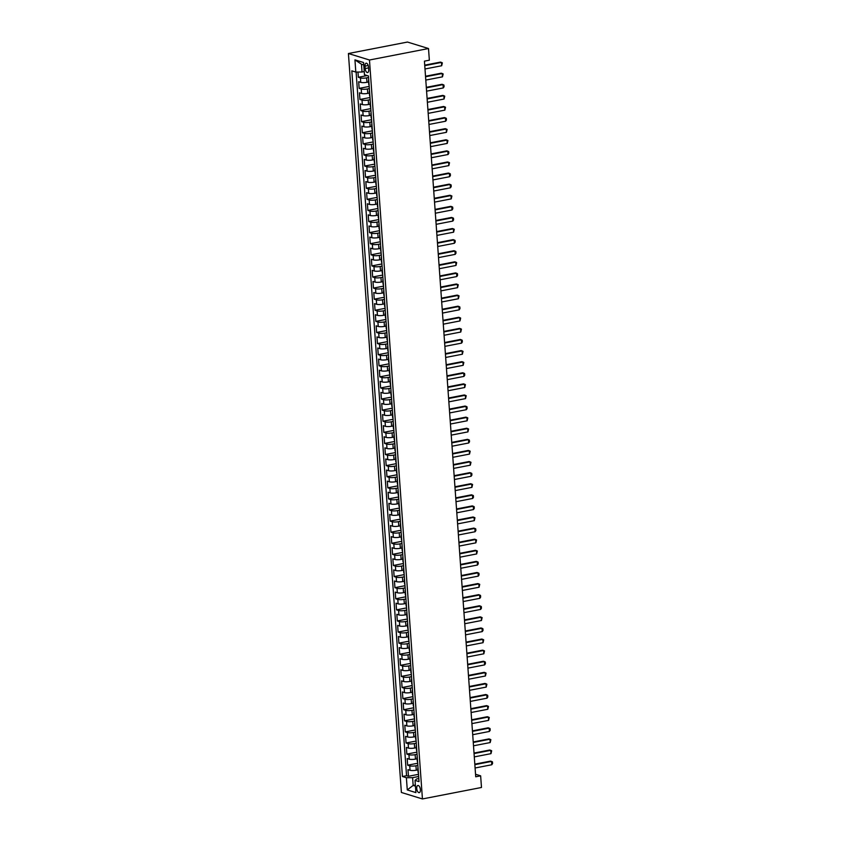 <?xml version="1.0" encoding="UTF-8"?>
<svg xmlns="http://www.w3.org/2000/svg" width="841" height="841" viewBox="0 0 841 841"><rect width="100%" height="100%" fill="white"/><g stroke="black" fill="none" stroke-linecap="round" stroke-linejoin="round"><path stroke-width="1.26" d="M420.384 789.636A3.648 1.735 -101 0 0 417.861 785.494A3.648 1.735 -101 0 0 416.737 788.511A3.648 1.735 -101 0 0 419.26 792.653A3.648 1.735 -101 0 0 420.384 789.636M348.416 53.519L401.388 792.464L422.434 798.95L369.472 60.005L348.416 53.519L407.465 42.05L428.511 48.536L369.472 60.005M357.972 72.053L358.35 77.288L367.17 75.574M368.589 81.976L366.96 82.302A4.562 0.988 175.9 0 1 360.747 82.365L358.665 81.724L359.149 88.379L369.199 86.423M369.388 93.078L367.748 93.393A4.562 0.988 -4.1 0 1 361.535 93.456L359.464 92.815L359.937 99.48L369.987 97.524M370.187 104.168L368.547 104.494A4.562 0.988 -4.1 0 1 362.334 104.557L360.253 103.916L360.736 110.57L370.786 108.615M370.976 115.27L369.346 115.585A4.562 0.988 -4.1 0 1 363.133 115.648L361.052 115.007L361.525 121.661L371.585 119.716M371.775 126.36L370.135 126.686A4.562 0.988 -4.1 0 1 363.922 126.739L361.851 126.108L362.324 132.762L372.374 130.807M372.574 137.461L370.934 137.777A4.562 0.988 -4.1 0 1 364.721 137.84L362.639 137.199L363.123 143.853L373.173 141.908M373.362 148.552L371.722 148.868A4.562 0.988 -4.1 0 1 365.52 148.931L363.438 148.289L363.911 154.954L373.972 152.999M374.161 159.653L372.521 159.969A4.562 0.988 -4.1 0 1 366.308 160.032L364.237 159.391L364.71 166.045L374.76 164.09M374.96 170.744L373.32 171.059A4.562 0.988 -4.1 0 1 367.107 171.122L365.026 170.481L365.509 177.146L375.559 175.191M375.748 181.835L374.108 182.161A4.562 0.988 -4.1 0 1 367.906 182.224L365.824 181.582L366.298 188.237L376.358 186.281M376.547 192.936L374.907 193.251A4.562 0.988 -4.1 0 1 368.694 193.314L366.623 192.673L367.096 199.328L377.146 197.383M377.346 204.027L375.706 204.352A4.562 0.988 -4.1 0 1 369.493 204.416L367.412 203.774L367.895 210.429L377.945 208.473M378.135 215.128L376.495 215.443A4.562 0.988 -4.1 0 1 370.282 215.506L368.211 214.865L368.684 221.519L378.744 219.575M378.934 226.218L377.294 226.534A4.562 0.988 -4.1 0 1 371.081 226.597L369.01 225.966L369.483 232.621L379.533 230.665M379.733 237.32L378.093 237.635A4.562 0.988 -4.1 0 1 371.88 237.698L369.798 237.057L370.282 243.711L380.332 241.766M380.521 248.41L378.881 248.726A4.562 0.988 -4.1 0 1 372.668 248.789L370.597 248.148L371.07 254.812L381.12 252.857M381.32 259.501L379.68 259.827A4.562 0.988 -4.1 0 1 373.467 259.89L371.396 259.249L371.869 265.903L381.919 263.948M382.119 270.602L380.479 270.918A4.562 0.988 -4.1 0 1 374.266 270.981L372.185 270.339L372.668 277.004L382.718 275.049M382.907 281.693L381.267 282.019A4.562 0.988 -4.1 0 1 375.054 282.082L372.983 281.441L373.457 288.095L383.507 286.14M383.706 292.794L382.066 293.11A4.562 0.988 -4.1 0 1 375.853 293.173L373.782 292.531L374.256 299.186L384.305 297.241M384.505 303.885L382.865 304.2A4.562 0.988 -4.1 0 1 376.652 304.263L374.571 303.633L375.054 310.287L385.104 308.332M385.294 314.986L383.654 315.301A4.562 0.988 -4.1 0 1 377.441 315.364L375.37 314.723L375.843 321.378L385.893 319.433M386.093 326.077L384.453 326.392A4.562 0.988 -4.1 0 1 378.24 326.455L376.169 325.814L376.642 332.479L386.692 330.524M386.892 337.178L385.252 337.493A4.562 0.988 -4.1 0 1 379.039 337.556L376.957 336.915L377.441 343.57L387.491 341.614M387.68 348.269L386.04 348.584A4.562 0.988 -4.1 0 1 379.827 348.647L377.756 348.006L378.229 354.671L388.279 352.715M388.479 359.359L386.839 359.685A4.562 0.988 -4.1 0 1 380.626 359.748L378.545 359.107L379.028 365.761L389.078 363.806M389.267 370.46L387.638 370.776A4.562 0.988 -4.1 0 1 381.425 370.839L379.344 370.198L379.827 376.852L389.877 374.907M390.066 381.551L388.426 381.877A4.562 0.988 -4.1 0 1 382.213 381.94L380.143 381.299L380.616 387.953L390.666 385.998M390.865 392.652L389.225 392.968A4.562 0.988 -4.1 0 1 383.012 393.031L380.931 392.39L381.415 399.044L391.464 397.099M391.654 403.743L390.024 404.058A4.562 0.988 -4.1 0 1 383.811 404.122L381.73 403.48L382.203 410.145L392.263 408.19M392.453 414.844L390.813 415.16A4.562 0.988 -4.1 0 1 384.6 415.223L382.529 414.581L383.002 421.236L393.052 419.291M393.252 425.935L391.612 426.25A4.562 0.988 -4.1 0 1 385.399 426.313L383.317 425.672L383.801 432.337L393.851 430.382M394.04 437.026L392.4 437.352A4.562 0.988 -4.1 0 1 386.198 437.415L384.116 436.773L384.589 443.428L394.65 441.472M394.839 448.127L393.199 448.442A4.562 0.988 -4.1 0 1 386.986 448.505L384.915 447.864L385.388 454.518L395.438 452.574M395.638 459.218L393.998 459.543A4.562 0.988 -4.1 0 1 387.785 459.606L385.704 458.965L386.187 465.62L396.237 463.664M396.426 470.319L394.786 470.634A4.562 0.988 -4.1 0 1 388.584 470.697L386.503 470.056L386.976 476.71L397.036 474.766M397.225 481.409L395.585 481.725A4.562 0.988 -4.1 0 1 389.372 481.788L387.302 481.157L387.775 487.812L397.825 485.856M398.024 492.511L396.384 492.826A4.562 0.988 -4.1 0 1 390.171 492.889L388.09 492.248L388.574 498.902L398.623 496.957M398.813 503.601L397.173 503.917A4.562 0.988 -4.1 0 1 390.97 503.98L388.889 503.339L389.362 510.003L399.422 508.048M399.612 514.692L397.972 515.018A4.562 0.988 -4.1 0 1 391.759 515.081L389.688 514.44L390.161 521.094L400.211 519.139M400.411 525.793L398.771 526.109A4.562 0.988 -4.1 0 1 392.558 526.172L390.476 525.53L390.96 532.195L401.01 530.24M401.199 536.884L399.559 537.21A4.562 0.988 -4.1 0 1 393.346 537.273L391.275 536.632L391.748 543.286L401.798 541.331M401.998 547.985L400.358 548.3A4.562 0.988 -4.1 0 1 394.145 548.364L392.074 547.722L392.547 554.377L402.597 552.432M402.797 559.076L401.157 559.402A4.562 0.988 -4.1 0 1 394.944 559.454L392.863 558.823L393.346 565.478L403.396 563.523M403.585 570.177L401.945 570.492A4.562 0.988 -4.1 0 1 395.733 570.555L393.662 569.914L394.135 576.569L404.185 574.624M404.384 581.268L402.744 581.583A4.562 0.988 -4.1 0 1 396.531 581.646L394.461 581.005L394.934 587.67L404.984 585.714M405.183 592.369L403.543 592.684A4.562 0.988 -4.1 0 1 397.33 592.747L395.249 592.106L395.733 598.76L405.783 596.805M405.972 603.46L404.332 603.775A4.562 0.988 -4.1 0 1 398.119 603.838L396.048 603.197L396.521 609.862L406.571 607.906M406.771 614.55L405.131 614.876A4.562 0.988 -4.1 0 1 398.918 614.939L396.847 614.298L397.32 620.952L407.37 618.997M407.57 625.651L405.93 625.967A4.562 0.988 -4.1 0 1 399.717 626.03L397.635 625.389L398.119 632.043L408.169 630.098M408.358 636.742L406.718 637.068A4.562 0.988 -4.1 0 1 400.505 637.131L398.434 636.49L398.907 643.144L408.957 641.189M409.157 647.843L407.517 648.159A4.562 0.988 -4.1 0 1 401.304 648.222L399.223 647.581L399.706 654.235L409.756 652.29M409.945 658.934L408.316 659.249A4.562 0.988 -4.1 0 1 402.103 659.312L400.022 658.671L400.505 665.336L410.555 663.381M410.744 670.035L409.104 670.351A4.562 0.988 -4.1 0 1 402.892 670.414L400.821 669.772L401.294 676.427L411.344 674.482M411.543 681.126L409.903 681.441A4.562 0.988 -4.1 0 1 403.691 681.504L401.609 680.863L402.093 687.528L412.143 685.573M412.332 692.217L410.702 692.542A4.562 0.988 -4.1 0 1 404.489 692.606L402.408 691.964L402.892 698.619L412.942 696.663M413.131 703.318L411.491 703.633A4.562 0.988 -4.1 0 1 405.278 703.696L403.207 703.055L403.68 709.72L413.73 707.765M413.93 714.408L412.29 714.734A4.562 0.988 -4.1 0 1 406.077 714.797L403.995 714.156L404.479 720.811L414.529 718.855M414.718 725.51L413.089 725.825A4.562 0.988 -4.1 0 1 406.876 725.888L404.794 725.247L405.267 731.901L415.328 729.956M415.517 736.6L413.877 736.916A4.562 0.988 -4.1 0 1 407.664 736.979L405.593 736.348L406.066 743.002L416.116 741.047M416.316 747.702L414.676 748.017A4.562 0.988 -4.1 0 1 408.463 748.08L406.382 747.439L406.865 754.093L416.915 752.148M417.104 758.792L415.465 759.108A4.562 0.988 -4.1 0 1 409.262 759.171L407.181 758.529L407.654 765.194L417.714 763.239M428.511 48.536L429.352 60.195L424.432 61.141L475.722 776.79L480.642 775.833L475.543 774.267M365.015 66.113L365.183 68.563A3.532 1.682 -101 0 0 367.622 72.568A3.532 1.682 -101 0 0 368.715 69.645L368.537 67.206A3.532 1.682 -101 0 0 366.108 63.191A3.532 1.682 -101 0 0 365.015 66.113L368.211 65.493M418.807 778.524L416.705 778.934L415.044 780.395L419.028 781.625L368.442 75.963L364.458 74.733L363.585 62.528L354.944 59.869L355.817 72.074L351.832 70.844L402.418 776.506L406.392 777.725L412.605 777.662L413.162 785.431L415.454 786.135M415.044 780.395L415.917 792.6L407.275 789.93L406.392 777.725M417.861 765.394L415.948 765.773A4.562 0.988 175.9 0 1 409.735 765.836L407.654 765.194M417.903 769.893L416.263 770.209L415.948 765.773M417.073 754.303L415.149 754.671A4.562 0.988 175.9 0 1 408.936 754.734L406.865 754.093M416.274 743.202L414.361 743.581A4.562 0.988 175.9 0 1 408.148 743.644L406.066 743.002M415.475 732.112L413.562 732.479A4.562 0.988 175.9 0 1 407.349 732.543L405.267 731.901M414.687 721.01L412.763 721.389A4.562 0.988 175.9 0 1 406.55 721.452L404.479 720.811M413.888 709.92L411.974 710.288A4.562 0.988 175.9 0 1 405.761 710.351L403.68 709.72M413.089 698.829L411.175 699.197A4.562 0.988 175.9 0 1 404.963 699.26L402.892 698.619M412.3 687.728L410.376 688.106A4.562 0.988 175.9 0 1 404.164 688.169L402.093 687.528M411.501 676.637L409.588 677.005A4.562 0.988 175.9 0 1 403.375 677.068L401.294 676.427M410.702 665.536L408.789 665.914A4.562 0.988 175.9 0 1 402.576 665.977L400.505 665.336M409.914 654.445L407.99 654.813A4.562 0.988 175.9 0 1 401.777 654.876L399.706 654.235M409.115 643.344L407.202 643.722A4.562 0.988 175.9 0 1 400.989 643.785L398.907 643.144M408.316 632.253L406.403 632.621A4.562 0.988 175.9 0 1 400.19 632.684L398.119 632.043M407.528 621.163L405.604 621.531A4.562 0.988 175.9 0 1 399.391 621.594L397.32 620.952M406.729 610.061L404.815 610.44A4.562 0.988 175.9 0 1 398.602 610.492L396.521 609.862M405.93 598.971L404.016 599.339A4.562 0.988 175.9 0 1 397.804 599.402L395.733 598.76M405.141 587.87L403.217 588.248A4.562 0.988 175.9 0 1 397.005 588.311L394.934 587.67M404.342 576.779L402.429 577.147A4.562 0.988 175.9 0 1 396.216 577.21L394.135 576.569M403.554 565.678L401.63 566.056A4.562 0.988 175.9 0 1 395.417 566.119L393.346 565.478M402.755 554.587L400.831 554.955A4.562 0.988 175.9 0 1 394.629 555.018L392.547 554.377M401.956 543.486L400.043 543.864A4.562 0.988 175.9 0 1 393.83 543.927L391.748 543.286M401.168 532.395L399.244 532.763A4.562 0.988 175.9 0 1 393.031 532.826L390.96 532.195M400.369 521.304L398.445 521.672A4.562 0.988 175.9 0 1 392.242 521.735L390.161 521.094M399.57 510.203L397.656 510.582A4.562 0.988 175.9 0 1 391.443 510.645L389.362 510.003M398.781 499.112L396.857 499.48A4.562 0.988 175.9 0 1 390.645 499.543L388.574 498.902M397.982 488.011L396.069 488.39A4.562 0.988 175.9 0 1 389.856 488.453L387.775 487.812M397.183 476.921L395.27 477.289A4.562 0.988 175.9 0 1 389.057 477.352L386.976 476.71M396.395 465.819L394.471 466.198A4.562 0.988 175.9 0 1 388.258 466.261L386.187 465.62M395.596 454.729L393.683 455.097A4.562 0.988 175.9 0 1 387.47 455.16L385.388 454.518M394.797 443.638L392.884 444.006A4.562 0.988 175.9 0 1 386.671 444.069L384.589 443.428M394.009 432.537L392.085 432.915A4.562 0.988 175.9 0 1 385.872 432.978L383.801 432.337M393.21 421.446L391.296 421.814A4.562 0.988 175.9 0 1 385.083 421.877L383.002 421.236M392.411 410.345L390.497 410.723A4.562 0.988 175.9 0 1 384.284 410.786L382.203 410.145M391.622 399.254L389.698 399.622A4.562 0.988 175.9 0 1 383.485 399.685L381.415 399.044M390.823 388.153L388.91 388.531A4.562 0.988 175.9 0 1 382.697 388.595L380.616 387.953M390.024 377.062L388.111 377.43A4.562 0.988 175.9 0 1 381.898 377.493L379.827 376.852M389.236 365.972L387.312 366.34A4.562 0.988 175.9 0 1 381.099 366.403L379.028 365.761M388.437 354.87L386.524 355.238A4.562 0.988 175.9 0 1 380.311 355.301L378.229 354.671M387.638 343.78L385.725 344.148A4.562 0.988 175.9 0 1 379.512 344.211L377.441 343.57M386.849 332.679L384.926 333.057A4.562 0.988 175.9 0 1 378.713 333.12L376.642 332.479M386.051 321.588L384.137 321.956A4.562 0.988 175.9 0 1 377.924 322.019L375.843 321.378M385.252 310.487L383.338 310.865A4.562 0.988 175.9 0 1 377.125 310.928L375.054 310.287M384.463 299.396L382.539 299.764A4.562 0.988 175.9 0 1 376.326 299.827L374.256 299.186M383.664 288.295L381.751 288.673A4.562 0.988 175.9 0 1 375.538 288.736L373.457 288.095M382.865 277.204L380.952 277.572A4.562 0.988 175.9 0 1 374.739 277.635L372.668 277.004M382.077 266.113L380.153 266.481A4.562 0.988 175.9 0 1 373.951 266.544L371.869 265.903M381.278 255.012L379.365 255.391A4.562 0.988 175.9 0 1 373.152 255.454L371.07 254.812M380.489 243.922L378.566 244.289A4.562 0.988 175.9 0 1 372.353 244.353L370.282 243.711M379.69 232.82L377.767 233.199A4.562 0.988 175.9 0 1 371.564 233.262L369.483 232.621M378.892 221.73L376.978 222.098A4.562 0.988 175.9 0 1 370.765 222.161L368.684 221.519M378.103 210.628L376.179 211.007A4.562 0.988 175.9 0 1 369.966 211.07L367.895 210.429M377.304 199.538L375.38 199.906A4.562 0.988 175.9 0 1 369.178 199.969L367.096 199.328M376.505 188.447L374.592 188.815A4.562 0.988 175.9 0 1 368.379 188.878L366.298 188.237M375.717 177.346L373.793 177.724A4.562 0.988 175.9 0 1 367.58 177.777L365.509 177.146M374.918 166.255L373.005 166.623A4.562 0.988 175.9 0 1 366.792 166.686L364.71 166.045M374.119 155.154L372.206 155.532A4.562 0.988 175.9 0 1 365.993 155.596L363.911 154.954M373.33 144.063L371.407 144.431A4.562 0.988 175.9 0 1 365.194 144.494L363.123 143.853M372.531 132.962L370.618 133.341A4.562 0.988 175.9 0 1 364.405 133.404L362.324 132.762M371.733 121.871L369.819 122.239A4.562 0.988 175.9 0 1 363.606 122.302L361.525 121.661M370.944 110.77L369.02 111.149A4.562 0.988 175.9 0 1 362.807 111.212L360.736 110.57M370.145 99.68L368.232 100.047A4.562 0.988 175.9 0 1 362.019 100.111L359.937 99.48M369.346 88.589L367.433 88.957A4.562 0.988 175.9 0 1 361.22 89.02L359.149 88.379M368.558 77.488L366.634 77.866A4.562 0.988 175.9 0 1 360.421 77.929L358.35 77.288M356.111 72.063L406.55 775.696L408.453 776.285L418.503 774.33M416.263 770.209A4.562 0.988 -4.1 0 1 410.051 770.272L407.98 769.631L408.453 776.285M369.083 84.909A4.562 0.988 175.9 0 1 368.779 84.594L368.463 80.147A4.562 0.988 175.9 0 1 368.715 79.79M363.764 64.946L361.472 64.242L362.029 72.011L355.817 72.074M364.237 71.58L362.029 72.011M480.642 775.833L481.483 787.481L422.434 798.95M415.38 785L413.162 785.431L407.275 789.93M418.66 776.495L412.605 777.662M369.567 91.564A4.562 0.988 175.9 0 1 369.262 91.248A4.562 0.988 175.9 0 1 369.514 90.891M369.262 91.248L369.577 95.685A4.562 0.988 -4.1 0 0 369.882 96.011M370.355 102.665A4.562 0.988 175.9 0 1 370.051 102.339A4.562 0.988 175.9 0 1 370.313 101.982M370.051 102.339L370.376 106.786A4.562 0.988 -4.1 0 0 370.681 107.101M371.154 113.756A4.562 0.988 175.9 0 1 370.849 113.44A4.562 0.988 175.9 0 1 371.102 113.072M370.849 113.44L371.165 117.877A4.562 0.988 -4.1 0 0 371.47 118.192M371.953 124.857A4.562 0.988 175.9 0 1 371.648 124.531A4.562 0.988 175.9 0 1 371.901 124.174M371.648 124.531L371.964 128.967A4.562 0.988 -4.1 0 0 372.269 129.293M372.742 135.948A4.562 0.988 175.9 0 1 372.437 135.632A4.562 0.988 175.9 0 1 372.7 135.264M372.437 135.632L372.763 140.069A4.562 0.988 -4.1 0 0 373.068 140.384M373.541 147.049A4.562 0.988 175.9 0 1 373.236 146.723A4.562 0.988 175.9 0 1 373.488 146.366M373.236 146.723L373.551 151.159A4.562 0.988 -4.1 0 0 373.856 151.485M374.34 158.14A4.562 0.988 175.9 0 1 374.035 157.824A4.562 0.988 175.9 0 1 374.287 157.456M374.035 157.824L374.35 162.26A4.562 0.988 -4.1 0 0 374.655 162.576M375.128 169.23A4.562 0.988 175.9 0 1 374.823 168.915A4.562 0.988 175.9 0 1 375.086 168.557M374.823 168.915L375.139 173.351A4.562 0.988 -4.1 0 0 375.454 173.677M375.927 180.331A4.562 0.988 175.9 0 1 375.622 180.006A4.562 0.988 175.9 0 1 375.874 179.648M375.622 180.006L375.938 184.452A4.562 0.988 -4.1 0 0 376.242 184.768M376.726 191.422A4.562 0.988 175.9 0 1 376.421 191.107A4.562 0.988 175.9 0 1 376.673 190.739M376.421 191.107L376.736 195.543A4.562 0.988 -4.1 0 0 377.041 195.869M377.514 202.523A4.562 0.988 175.9 0 1 377.21 202.197A4.562 0.988 175.9 0 1 377.472 201.84M377.21 202.197L377.525 206.634A4.562 0.988 -4.1 0 0 377.84 206.96M378.313 213.614A4.562 0.988 175.9 0 1 378.008 213.299A4.562 0.988 175.9 0 1 378.261 212.931M378.008 213.299L378.324 217.735A4.562 0.988 -4.1 0 0 378.629 218.05M379.112 224.715A4.562 0.988 175.9 0 1 378.797 224.389A4.562 0.988 175.9 0 1 379.06 224.032M378.797 224.389L379.123 228.826A4.562 0.988 -4.1 0 0 379.428 229.151M379.901 235.806A4.562 0.988 175.9 0 1 379.596 235.491A4.562 0.988 175.9 0 1 379.859 235.123M379.596 235.491L379.911 239.927A4.562 0.988 -4.1 0 0 380.216 240.242M380.7 246.907A4.562 0.988 175.9 0 1 380.395 246.581A4.562 0.988 175.9 0 1 380.647 246.224M380.395 246.581L380.71 251.017A4.562 0.988 -4.1 0 0 381.015 251.343M381.499 257.998A4.562 0.988 175.9 0 1 381.183 257.672A4.562 0.988 175.9 0 1 381.446 257.314M381.183 257.672L381.509 262.119A4.562 0.988 -4.1 0 0 381.814 262.434M382.287 269.088A4.562 0.988 175.9 0 1 381.982 268.773A4.562 0.988 175.9 0 1 382.245 268.416M381.982 268.773L382.298 273.209A4.562 0.988 -4.1 0 0 382.602 273.535M383.086 280.19A4.562 0.988 175.9 0 1 382.781 279.864A4.562 0.988 175.9 0 1 383.033 279.506M382.781 279.864L383.097 284.3A4.562 0.988 -4.1 0 0 383.401 284.626M383.874 291.28A4.562 0.988 175.9 0 1 383.57 290.965A4.562 0.988 175.9 0 1 383.832 290.597M383.57 290.965L383.895 295.401A4.562 0.988 -4.1 0 0 384.2 295.717M384.673 302.382A4.562 0.988 175.9 0 1 384.369 302.056A4.562 0.988 175.9 0 1 384.621 301.698M384.369 302.056L384.684 306.492A4.562 0.988 -4.1 0 0 384.989 306.818M385.472 313.472A4.562 0.988 175.9 0 1 385.167 313.157A4.562 0.988 175.9 0 1 385.42 312.789M385.167 313.157L385.483 317.593A4.562 0.988 -4.1 0 0 385.788 317.909M386.261 324.573A4.562 0.988 175.9 0 1 385.956 324.248A4.562 0.988 175.9 0 1 386.219 323.89M385.956 324.248L386.282 328.684A4.562 0.988 -4.1 0 0 386.587 329.01M387.06 335.664A4.562 0.988 175.9 0 1 386.755 335.338A4.562 0.988 175.9 0 1 387.007 334.981M386.755 335.338L387.07 339.785A4.562 0.988 -4.1 0 0 387.375 340.1M387.859 346.755A4.562 0.988 175.9 0 1 387.554 346.439A4.562 0.988 175.9 0 1 387.806 346.082M387.554 346.439L387.869 350.876A4.562 0.988 -4.1 0 0 388.174 351.202M388.647 357.856A4.562 0.988 175.9 0 1 388.342 357.53A4.562 0.988 175.9 0 1 388.605 357.173M388.342 357.53L388.668 361.977A4.562 0.988 -4.1 0 0 388.973 362.292M389.446 368.947A4.562 0.988 175.9 0 1 389.141 368.631A4.562 0.988 175.9 0 1 389.394 368.263M389.141 368.631L389.457 373.068A4.562 0.988 -4.1 0 0 389.761 373.383M390.245 380.048A4.562 0.988 175.9 0 1 389.94 379.722A4.562 0.988 175.9 0 1 390.192 379.365M389.94 379.722L390.256 384.158A4.562 0.988 -4.1 0 0 390.56 384.484M391.033 391.139A4.562 0.988 175.9 0 1 390.729 390.823A4.562 0.988 175.9 0 1 390.991 390.455M390.729 390.823L391.054 395.259A4.562 0.988 -4.1 0 0 391.359 395.575M391.832 402.24A4.562 0.988 175.9 0 1 391.528 401.914A4.562 0.988 175.9 0 1 391.78 401.556M391.528 401.914L391.843 406.35A4.562 0.988 -4.1 0 0 392.148 406.676M392.631 413.33A4.562 0.988 175.9 0 1 392.327 413.015A4.562 0.988 175.9 0 1 392.579 412.647M392.327 413.015L392.642 417.451A4.562 0.988 -4.1 0 0 392.947 417.767M393.42 424.432A4.562 0.988 175.9 0 1 393.115 424.106A4.562 0.988 175.9 0 1 393.378 423.748M393.115 424.106L393.441 428.542A4.562 0.988 -4.1 0 0 393.746 428.868M394.219 435.522A4.562 0.988 175.9 0 1 393.914 435.196A4.562 0.988 175.9 0 1 394.166 434.839M393.914 435.196L394.229 439.643A4.562 0.988 -4.1 0 0 394.534 439.959M395.018 446.613A4.562 0.988 175.9 0 1 394.713 446.298A4.562 0.988 175.9 0 1 394.965 445.93M394.713 446.298L395.028 450.734A4.562 0.988 -4.1 0 0 395.333 451.06M395.806 457.714A4.562 0.988 175.9 0 1 395.501 457.388A4.562 0.988 175.9 0 1 395.764 457.031M395.501 457.388L395.817 461.825A4.562 0.988 -4.1 0 0 396.132 462.151M396.605 468.805A4.562 0.988 175.9 0 1 396.3 468.49A4.562 0.988 175.9 0 1 396.553 468.122M396.3 468.49L396.616 472.926A4.562 0.988 -4.1 0 0 396.92 473.241M397.404 479.906A4.562 0.988 175.9 0 1 397.099 479.58A4.562 0.988 175.9 0 1 397.351 479.223M397.099 479.58L397.415 484.017A4.562 0.988 -4.1 0 0 397.719 484.342M398.192 490.997A4.562 0.988 175.9 0 1 397.888 490.681A4.562 0.988 175.9 0 1 398.15 490.314M397.888 490.681L398.203 495.118A4.562 0.988 -4.1 0 0 398.518 495.433M398.991 502.098A4.562 0.988 175.9 0 1 398.687 501.772A4.562 0.988 175.9 0 1 398.939 501.415M398.687 501.772L399.002 506.208A4.562 0.988 -4.1 0 0 399.307 506.534M399.79 513.189A4.562 0.988 175.9 0 1 399.486 512.863A4.562 0.988 175.9 0 1 399.738 512.505M399.486 512.863L399.801 517.31A4.562 0.988 -4.1 0 0 400.106 517.625M400.579 524.279A4.562 0.988 175.9 0 1 400.274 523.964A4.562 0.988 175.9 0 1 400.537 523.607M400.274 523.964L400.589 528.4A4.562 0.988 -4.1 0 0 400.894 528.726M401.378 535.381A4.562 0.988 175.9 0 1 401.073 535.055A4.562 0.988 175.9 0 1 401.325 534.697M401.073 535.055L401.388 539.502A4.562 0.988 -4.1 0 0 401.693 539.817M402.177 546.471A4.562 0.988 175.9 0 1 401.861 546.156A4.562 0.988 175.9 0 1 402.124 545.788M401.861 546.156L402.187 550.592A4.562 0.988 -4.1 0 0 402.492 550.908M402.965 557.572A4.562 0.988 175.9 0 1 402.66 557.247A4.562 0.988 175.9 0 1 402.923 556.889M402.66 557.247L402.976 561.683A4.562 0.988 -4.1 0 0 403.281 562.009M403.764 568.663A4.562 0.988 175.9 0 1 403.459 568.348A4.562 0.988 175.9 0 1 403.712 567.98M403.459 568.348L403.775 572.784A4.562 0.988 -4.1 0 0 404.079 573.099M404.563 579.764A4.562 0.988 175.9 0 1 404.248 579.438A4.562 0.988 175.9 0 1 404.51 579.081M404.248 579.438L404.574 583.875A4.562 0.988 -4.1 0 0 404.878 584.201M405.351 590.855A4.562 0.988 175.9 0 1 405.047 590.54A4.562 0.988 175.9 0 1 405.309 590.172M405.047 590.54L405.362 594.976A4.562 0.988 -4.1 0 0 405.667 595.291M406.15 601.946A4.562 0.988 175.9 0 1 405.846 601.63A4.562 0.988 175.9 0 1 406.098 601.273M405.846 601.63L406.161 606.067A4.562 0.988 -4.1 0 0 406.466 606.393M406.939 613.047A4.562 0.988 175.9 0 1 406.634 612.721A4.562 0.988 175.9 0 1 406.897 612.364M406.634 612.721L406.96 617.168A4.562 0.988 -4.1 0 0 407.265 617.483M407.738 624.138A4.562 0.988 175.9 0 1 407.433 623.822A4.562 0.988 175.9 0 1 407.685 623.454M407.433 623.822L407.748 628.259A4.562 0.988 -4.1 0 0 408.053 628.584M408.537 635.239A4.562 0.988 175.9 0 1 408.232 634.913A4.562 0.988 175.9 0 1 408.484 634.556M408.232 634.913L408.547 639.349A4.562 0.988 -4.1 0 0 408.852 639.675M409.325 646.33A4.562 0.988 175.9 0 1 409.02 646.014A4.562 0.988 175.9 0 1 409.283 645.646M409.02 646.014L409.346 650.45A4.562 0.988 -4.1 0 0 409.651 650.766M410.124 657.431A4.562 0.988 175.9 0 1 409.819 657.105A4.562 0.988 175.9 0 1 410.072 656.747M409.819 657.105L410.135 661.541A4.562 0.988 -4.1 0 0 410.44 661.867M410.923 668.521A4.562 0.988 175.9 0 1 410.618 668.206A4.562 0.988 175.9 0 1 410.871 667.838M410.618 668.206L410.934 672.642A4.562 0.988 -4.1 0 0 411.238 672.958M411.712 679.623A4.562 0.988 175.9 0 1 411.407 679.297A4.562 0.988 175.9 0 1 411.67 678.939M411.407 679.297L411.733 683.733A4.562 0.988 -4.1 0 0 412.037 684.059M412.51 690.713A4.562 0.988 175.9 0 1 412.206 690.387A4.562 0.988 175.9 0 1 412.458 690.03M412.206 690.387L412.521 694.834A4.562 0.988 -4.1 0 0 412.826 695.15M413.309 701.804A4.562 0.988 175.9 0 1 413.005 701.489A4.562 0.988 175.9 0 1 413.257 701.131M413.005 701.489L413.32 705.925A4.562 0.988 -4.1 0 0 413.625 706.251M414.098 712.905A4.562 0.988 175.9 0 1 413.793 712.579A4.562 0.988 175.9 0 1 414.056 712.222M413.793 712.579L414.119 717.016A4.562 0.988 -4.1 0 0 414.424 717.341M414.897 723.996A4.562 0.988 175.9 0 1 414.592 723.68A4.562 0.988 175.9 0 1 414.844 723.313M414.592 723.68L414.907 728.117A4.562 0.988 -4.1 0 0 415.212 728.432M415.696 735.097A4.562 0.988 175.9 0 1 415.391 734.771A4.562 0.988 175.9 0 1 415.643 734.414M415.391 734.771L415.706 739.207A4.562 0.988 -4.1 0 0 416.011 739.533M416.484 746.188A4.562 0.988 175.9 0 1 416.179 745.872A4.562 0.988 175.9 0 1 416.442 745.504M416.179 745.872L416.505 750.309A4.562 0.988 -4.1 0 0 416.81 750.624M417.283 757.289A4.562 0.988 175.9 0 1 416.978 756.963A4.562 0.988 175.9 0 1 417.231 756.606M416.978 756.963L417.294 761.399A4.562 0.988 -4.1 0 0 417.599 761.725M418.082 768.38A4.562 0.988 175.9 0 1 417.777 768.054A4.562 0.988 175.9 0 1 418.03 767.696M406.55 775.696L402.418 776.506M417.777 768.054L418.093 772.501A4.562 0.988 -4.1 0 0 418.397 772.816M361.472 64.242L354.944 59.869M424.747 65.661L441.441 62.423L442.355 62.875L441.683 65.745L424.989 68.983M441.683 65.745L441.441 62.423L440.421 62.108L424.716 65.156M425.546 76.752L442.24 73.514L443.154 73.966L442.482 76.846L425.788 80.084M442.482 76.846L442.24 73.514L441.21 73.199L425.514 76.247M426.345 87.853L443.028 84.605L443.943 85.057L444.069 86.728L443.27 87.937L426.576 91.175M443.27 87.937L443.028 84.605L442.009 84.289L426.303 87.338M427.133 98.944L443.827 95.706L444.742 96.158L444.069 99.028L427.375 102.276M444.069 99.028L443.827 95.706L442.808 95.39L427.102 98.439M427.932 110.045L444.626 106.796L445.541 107.249L444.857 110.129L428.174 113.367M444.857 110.129L444.626 106.796L443.596 106.481L427.901 109.53M428.731 121.136L445.415 117.898L446.329 118.35L446.455 120.011L445.656 121.22L428.963 124.468M445.656 121.22L445.415 117.898L444.395 117.582L428.689 120.631M429.52 132.226L446.214 128.988L447.128 129.44L446.455 132.321L429.762 135.559M446.455 132.321L446.214 128.988L445.194 128.673L429.488 131.722M430.319 143.327L447.013 140.09L447.927 140.542L447.244 143.412L430.56 146.66M447.244 143.412L447.013 140.09L445.982 139.774L430.287 142.823M431.118 154.418L447.801 151.18L448.716 151.632L448.842 153.293L448.043 154.513L431.349 157.751M448.043 154.513L447.801 151.18L446.781 150.865L431.076 153.914M431.906 165.519L448.6 162.271L449.515 162.723L448.842 165.603L432.148 168.841M448.842 165.603L448.6 162.271L447.58 161.956L431.875 165.015M432.705 176.61L449.399 173.372L450.303 173.824L450.429 175.485L449.63 176.705L432.947 179.942M449.63 176.705L449.399 173.372L448.369 173.057L432.673 176.105M433.504 187.711L450.187 184.463L451.102 184.915L451.228 186.586L450.429 187.795L433.735 191.033M450.429 187.795L450.187 184.463L449.168 184.147L433.462 187.196M434.292 198.802L450.986 195.564L451.901 196.016L451.228 198.886L434.534 202.134M451.228 198.886L450.986 195.564L449.967 195.249L434.261 198.297M435.091 209.903L451.785 206.655L452.689 207.107L452.815 208.778L452.016 209.987L435.333 213.225M452.016 209.987L451.785 206.655L450.755 206.339L435.049 209.388M435.89 220.994L452.574 217.756L453.488 218.208L453.604 219.869L452.815 221.078L436.122 224.326M452.815 221.078L452.574 217.756L451.554 217.441L435.848 220.489M436.679 232.084L453.373 228.847L454.287 229.299L453.614 232.179L436.921 235.417M453.614 232.179L453.373 228.847L452.353 228.531L436.647 231.58M437.478 243.186L454.172 239.948L455.076 240.4L455.202 242.061L454.403 243.27L437.719 246.508M454.403 243.27L454.172 239.948L453.141 239.622L437.436 242.681M438.277 254.276L454.96 251.039L455.875 251.491L455.99 253.152L455.202 254.371L438.508 257.609M455.202 254.371L454.96 251.039L453.94 250.723L438.235 253.772M439.065 265.378L455.759 262.129L456.674 262.581L456.001 265.462L439.307 268.7M456.001 265.462L455.759 262.129L454.739 261.814L439.034 264.862M439.864 276.468L456.558 273.23L457.462 273.682L457.588 275.343L456.789 276.552L440.106 279.801M456.789 276.552L456.558 273.23L455.528 272.915L439.822 275.964M440.663 287.569L457.346 284.321L458.261 284.773L457.588 287.654L440.894 290.891M457.588 287.654L457.346 284.321L456.327 284.006L440.621 287.054M441.451 298.66L458.145 295.422L459.06 295.874L458.387 298.744L441.693 301.993M458.387 298.744L458.145 295.422L457.126 295.107L441.42 298.156M442.25 309.751L458.944 306.513L459.848 306.965L459.974 308.626L459.175 309.845L442.492 313.083M459.175 309.845L458.944 306.513L457.914 306.198L442.208 309.246M443.039 320.852L459.733 317.614L460.647 318.066L459.974 320.936L443.281 324.184M459.974 320.936L459.733 317.614L458.713 317.299L443.007 320.347M443.838 331.943L460.532 328.705L461.446 329.157L460.773 332.037L444.08 335.275M460.773 332.037L460.532 328.705L459.501 328.389L443.806 331.438M444.637 343.044L461.331 339.796L462.235 340.248L462.361 341.919L461.562 343.128L444.868 346.366M461.562 343.128L461.331 339.796L460.3 339.48L444.595 342.529M445.425 354.135L462.119 350.897L463.034 351.349L462.361 354.229L445.667 357.467M462.361 354.229L462.119 350.897L461.099 350.581L445.394 353.63M446.224 365.236L462.918 361.987L463.833 362.439L463.16 365.32L446.466 368.558M463.16 365.32L462.918 361.987L461.888 361.672L446.193 364.721M447.023 376.326L463.717 373.089L464.621 373.541L464.747 375.202L463.948 376.411L447.254 379.659M463.948 376.411L463.717 373.089L462.687 372.773L446.981 375.822M447.811 387.428L464.505 384.179L465.42 384.631L464.747 387.512L448.053 390.75M464.747 387.512L464.505 384.179L463.486 383.864L447.78 386.913M448.61 398.518L465.304 395.281L466.219 395.733L465.546 398.602L448.852 401.851M465.546 398.602L465.304 395.281L464.274 394.965L448.579 398.014M449.409 409.609L466.093 406.371L467.007 406.823L467.133 408.484L466.335 409.704L449.641 412.942M466.335 409.704L466.093 406.371L465.073 406.056L449.367 409.104M450.198 420.71L466.892 417.462L467.806 417.924L467.133 420.794L450.44 424.032M467.133 420.794L466.892 417.462L465.872 417.147L450.166 420.206M450.997 431.801L467.691 428.563L468.605 429.015L467.922 431.896L451.239 435.133M467.922 431.896L467.691 428.563L466.66 428.248L450.965 431.296M451.796 442.902L468.479 439.654L469.394 440.106L469.52 441.777L468.721 442.986L452.027 446.224M468.721 442.986L468.479 439.654L467.459 439.338L451.754 442.387M452.584 453.993L469.278 450.755L470.193 451.207L469.52 454.077L452.826 457.325M469.52 454.077L469.278 450.755L468.258 450.44L452.553 453.488M453.383 465.094L470.077 461.846L470.992 462.298L470.308 465.178L453.625 468.416M470.308 465.178L470.077 461.846L469.047 461.53L453.352 464.579M454.182 476.185L470.865 472.947L471.78 473.399L471.906 475.06L471.107 476.269L454.413 479.517M471.107 476.269L470.865 472.947L469.846 472.631L454.14 475.68M454.97 487.275L471.664 484.038L472.579 484.49L471.906 487.37L455.212 490.608M471.906 487.37L471.664 484.038L470.645 483.722L454.939 486.771M455.769 498.377L472.463 495.139L473.367 495.591L473.494 497.252L472.695 498.461L456.011 501.699M472.695 498.461L472.463 495.139L471.433 494.823L455.738 497.872M456.568 509.467L473.252 506.229L474.166 506.681L474.282 508.342L473.494 509.562L456.8 512.8M473.494 509.562L473.252 506.229L472.232 505.914L456.526 508.963M457.357 520.568L474.051 517.32L474.965 517.772L474.292 520.653L457.599 523.89M474.292 520.653L474.051 517.32L473.031 517.005L457.325 520.053M458.156 531.659L474.85 528.421L475.754 528.873L475.88 530.534L475.081 531.743L458.398 534.992M475.081 531.743L474.85 528.421L473.819 528.106L458.114 531.155M458.955 542.76L475.638 539.512L476.553 539.964L475.88 542.844L459.186 546.082M475.88 542.844L475.638 539.512L474.618 539.197L458.913 542.245M459.743 553.851L476.437 550.613L477.352 551.065L476.679 553.935L459.985 557.184M476.679 553.935L476.437 550.613L475.417 550.298L459.712 553.346M460.542 564.942L477.236 561.704L478.14 562.156L478.266 563.817L477.467 565.036L460.784 568.274M477.467 565.036L477.236 561.704L476.206 561.389L460.5 564.437M461.341 576.043L478.024 572.805L478.939 573.257L479.055 574.918L478.266 576.127L461.572 579.375M478.266 576.127L478.024 572.805L477.005 572.49L461.299 575.538M462.13 587.134L478.823 583.896L479.738 584.348L479.065 587.228L462.371 590.466M479.065 587.228L478.823 583.896L477.804 583.58L462.098 586.629M462.928 598.235L479.622 594.986L480.526 595.439L480.653 597.11L479.854 598.319L463.17 601.557M479.854 598.319L479.622 594.986L478.592 594.671L462.886 597.73M463.727 609.326L480.411 606.088L481.325 606.54L481.441 608.201L480.653 609.42L463.959 612.658M480.653 609.42L480.411 606.088L479.391 605.772L463.685 608.821M464.516 620.427L481.21 617.178L482.124 617.63L481.451 620.511L464.758 623.749M481.451 620.511L481.21 617.178L480.179 616.863L464.484 619.912M465.315 631.517L482.009 628.28L482.913 628.732L483.039 630.393L482.24 631.602L465.557 634.85M482.24 631.602L482.009 628.28L480.978 627.964L465.273 631.013M466.103 642.619L482.797 639.37L483.712 639.822L483.039 642.703L466.345 645.941M483.039 642.703L482.797 639.37L481.777 639.055L466.072 642.103M466.902 653.709L483.596 650.471L484.511 650.923L483.838 653.793L467.144 657.042M483.838 653.793L483.596 650.471L482.566 650.156L466.871 653.205M467.701 664.8L484.395 661.562L485.299 662.014L485.425 663.675L484.626 664.895L467.932 668.132M484.626 664.895L484.395 661.562L483.365 661.247L467.659 664.295M468.49 675.901L485.183 672.663L486.098 673.115L485.425 675.985L468.731 679.223M485.425 675.985L485.183 672.663L484.164 672.337L468.458 675.397M469.289 686.992L485.982 683.754L486.897 684.206L486.224 687.086L469.53 690.324M486.224 687.086L485.982 683.754L484.952 683.439L469.257 686.487M470.087 698.093L486.771 694.845L487.685 695.297L487.812 696.968L487.013 698.177L470.319 701.415M487.013 698.177L486.771 694.845L485.751 694.529L470.045 697.578M470.876 709.184L487.57 705.946L488.484 706.398L487.812 709.268L471.118 712.516M487.812 709.268L487.57 705.946L486.55 705.631L470.844 708.679M471.675 720.285L488.369 717.037L489.283 717.489L488.6 720.369L471.917 723.607M488.6 720.369L488.369 717.037L487.338 716.721L471.643 719.77M472.474 731.376L489.157 728.138L490.072 728.59L490.198 730.251L489.399 731.46L472.705 734.708M489.399 731.46L489.157 728.138L488.137 727.822L472.432 730.871M473.262 742.466L489.956 739.228L490.871 739.681L490.198 742.561L473.504 745.799M490.198 742.561L489.956 739.228L488.936 738.913L473.231 741.962M474.061 753.568L490.755 750.33L491.67 750.782L490.986 753.652L474.303 756.9M490.986 753.652L490.755 750.33L489.725 750.014L474.03 753.063M474.86 764.658L491.543 761.42L492.458 761.872L492.584 763.533L491.785 764.753L475.091 767.991M491.785 764.753L491.543 761.42L490.524 761.105L474.818 764.154M415.465 759.108L415.149 754.671M414.676 748.017L414.361 743.581M413.877 736.916L413.562 732.479M413.089 725.825L412.763 721.389M412.29 714.734L411.974 710.288M411.491 703.633L411.175 699.197M410.702 692.542L410.376 688.106M409.903 681.441L409.588 677.005M409.104 670.351L408.789 665.914M408.316 659.249L407.99 654.813M407.517 648.159L407.202 643.722M406.718 637.068L406.403 632.621M405.93 625.967L405.604 621.531M405.131 614.876L404.815 610.44M404.332 603.775L404.016 599.339M403.543 592.684L403.217 588.248M402.744 581.583L402.429 577.147M401.945 570.492L401.63 566.056M401.157 559.402L400.831 554.955M400.358 548.3L400.043 543.864M399.559 537.21L399.244 532.763M398.771 526.109L398.445 521.672M397.972 515.018L397.656 510.582M397.173 503.917L396.857 499.48M396.384 492.826L396.069 488.39M395.585 481.725L395.27 477.289M394.786 470.634L394.471 466.198M393.998 459.543L393.683 455.097M393.199 448.442L392.884 444.006M392.4 437.352L392.085 432.915M391.612 426.25L391.296 421.814M390.813 415.16L390.497 410.723M390.024 404.058L389.698 399.622M389.225 392.968L388.91 388.531M388.426 381.877L388.111 377.43M387.638 370.776L387.312 366.34M386.839 359.685L386.524 355.238M386.04 348.584L385.725 344.148M385.252 337.493L384.926 333.057M384.453 326.392L384.137 321.956M383.654 315.301L383.338 310.865M382.865 304.2L382.539 299.764M382.066 293.11L381.751 288.673M381.267 282.019L380.952 277.572M380.479 270.918L380.153 266.481M379.68 259.827L379.365 255.391M378.881 248.726L378.566 244.289M378.093 237.635L377.767 233.199M377.294 226.534L376.978 222.098M376.495 215.443L376.179 211.007M375.706 204.352L375.38 199.906M374.907 193.251L374.592 188.815M374.108 182.161L373.793 177.724M373.32 171.059L373.005 166.623M372.521 159.969L372.206 155.532M371.722 148.868L371.407 144.431M370.934 137.777L370.618 133.341M370.135 126.686L369.819 122.239M369.346 115.585L369.02 111.149M368.547 104.494L368.232 100.047M367.748 93.393L367.433 88.957M366.96 82.302L366.634 77.866M360.747 82.365L360.421 77.929M410.051 770.272L409.735 765.836M409.262 759.171L408.936 754.734M408.463 748.08L408.148 743.644M407.664 736.979L407.349 732.543M406.876 725.888L406.55 721.452M406.077 714.797L405.761 710.351M405.278 703.696L404.963 699.26M404.489 692.606L404.164 688.169M403.691 681.504L403.375 677.068M402.892 670.414L402.576 665.977M402.103 659.312L401.777 654.876M401.304 648.222L400.989 643.785M400.505 637.131L400.19 632.684M399.717 626.03L399.391 621.594M398.918 614.939L398.602 610.492M398.119 603.838L397.804 599.402M397.33 592.747L397.005 588.311M396.531 581.646L396.216 577.21M395.733 570.555L395.417 566.119M394.944 559.454L394.629 555.018M394.145 548.364L393.83 543.927M393.346 537.273L393.031 532.826M392.558 526.172L392.242 521.735M391.759 515.081L391.443 510.645M390.97 503.98L390.645 499.543M390.171 492.889L389.856 488.453M389.372 481.788L389.057 477.352M388.584 470.697L388.258 466.261M387.785 459.606L387.47 455.16M386.986 448.505L386.671 444.069M386.198 437.415L385.872 432.978M385.399 426.313L385.083 421.877M384.6 415.223L384.284 410.786M383.811 404.122L383.485 399.685M383.012 393.031L382.697 388.595M382.213 381.94L381.898 377.493M381.425 370.839L381.099 366.403M380.626 359.748L380.311 355.301M379.827 348.647L379.512 344.211M379.039 337.556L378.713 333.12M378.24 326.455L377.924 322.019M377.441 315.364L377.125 310.928M376.652 304.263L376.326 299.827M375.853 293.173L375.538 288.736M375.054 282.082L374.739 277.635M374.266 270.981L373.951 266.544M373.467 259.89L373.152 255.454M372.668 248.789L372.353 244.353M371.88 237.698L371.564 233.262M371.081 226.597L370.765 222.161M370.282 215.506L369.966 211.07M369.493 204.416L369.178 199.969M368.694 193.314L368.379 188.878M367.906 182.224L367.58 177.777M367.107 171.122L366.792 166.686M366.308 160.032L365.993 155.596M365.52 148.931L365.194 144.494M364.721 137.84L364.405 133.404M363.922 126.739L363.606 122.302M363.133 115.648L362.807 111.212M362.334 104.557L362.019 100.111M361.535 93.456L361.22 89.02M368.589 67.9L365.183 68.563"/></g></svg>
